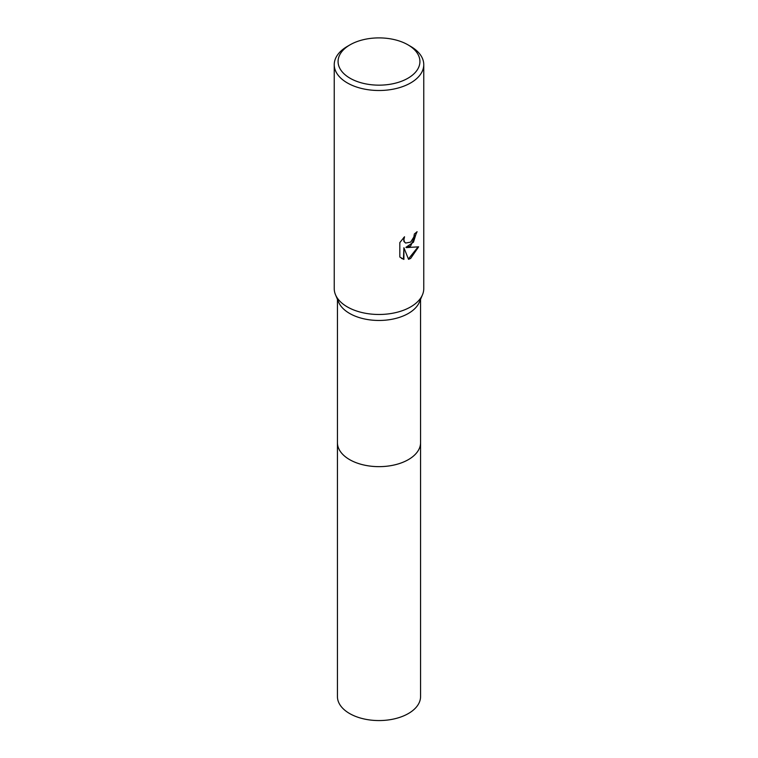 <?xml version="1.0" encoding="UTF-8"?>
<svg xmlns="http://www.w3.org/2000/svg" width="758" height="758" viewBox="0 0 758 758"><rect width="100%" height="100%" fill="white"/><g stroke="black" fill="none" stroke-linecap="round" stroke-linejoin="round"><path stroke-width="1.14" d="M407.937 44.817L410.647 46.39A44.76 25.838 180 0 1 423.76 64.657L423.76 288.637A44.76 25.838 180 0 1 422.5 294.729L419.382 302.129A41.557 23.991 180 0 1 408.391 313.433A41.557 23.991 180 0 1 367.772 319.573A41.557 23.991 180 0 1 338.618 302.129L335.5 294.729A44.76 25.838 180 0 1 334.24 288.637L334.24 64.657A44.76 25.838 180 0 1 347.353 46.39L350.063 44.817A40.923 23.631 180 0 1 407.937 44.817A40.923 23.631 180 0 1 407.937 78.235A40.923 23.631 180 0 1 350.063 78.235A40.923 23.631 180 0 1 350.063 44.817L347.353 46.39M420.557 442.35A41.567 24 180 0 1 420.567 442.653A41.557 23.991 180 0 1 408.391 459.613A41.557 23.991 180 0 1 363.091 464.815A41.557 23.991 180 0 1 337.443 442.653L337.443 299.334M422.5 294.729A44.76 25.838 180 0 1 410.647 306.905A44.76 25.838 180 0 1 366.91 313.518A44.76 25.838 180 0 1 335.5 294.729M410.647 245.999L406.364 247.61L418.624 246.824L410.647 258.431L408.543 259.321L403.9 247.733L403.9 259.416L399.817 257.019L399.817 242.607L404.526 236.771L403.891 239.632L404.346 241.688L405.625 243.053L410.647 242.124L413.887 236.96L414.361 233.966A44.76 25.838 0 0 0 417.08 231.702L410.647 245.999M423.76 64.657A44.76 25.838 180 0 1 410.647 82.935A44.76 25.838 180 0 1 361.869 88.534A44.76 25.838 180 0 1 334.24 64.657M416.606 232.137L413.461 242.181L405.909 247.345L406.364 247.61M408.41 258.961L418.018 246.975M401.513 258.402L403.446 259.151L403.9 247.733M405.407 242.911L403.891 241.423L403.673 237.633M420.567 442.653L420.567 696.564A41.567 24 180 0 1 394.909 718.736A41.567 24 180 0 1 349.609 713.534A41.567 24 180 0 1 337.433 696.564L337.433 442.653A41.567 24 180 0 0 349.609 459.623A41.567 24 180 0 0 394.909 464.825A41.567 24 180 0 0 420.567 442.653L420.557 299.334"/></g></svg>
